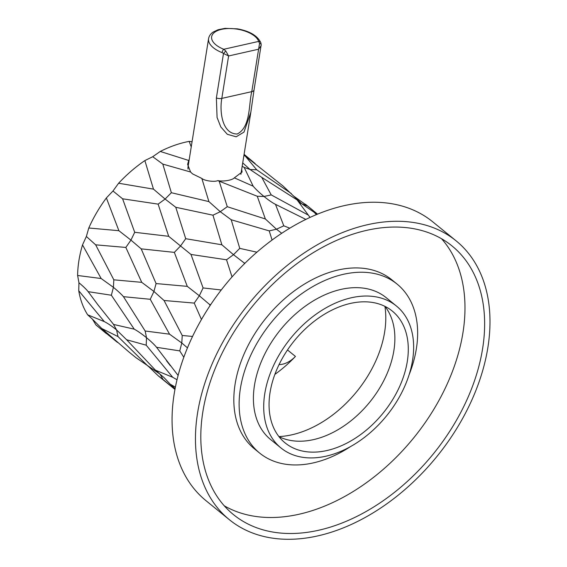 <?xml version="1.0" encoding="UTF-8"?>
<svg xmlns="http://www.w3.org/2000/svg" width="567" height="567" viewBox="0 0 567 567"><rect width="100%" height="100%" fill="white"/><g stroke="black" fill="none" stroke-linecap="round" stroke-linejoin="round"><path stroke-width="0.85" d="M202.851 411.791A173.169 116.738 -50.9 0 1 306.123 257.22A173.169 116.738 -50.9 0 1 452.041 245.958A173.169 116.738 -50.9 0 1 433.287 453.954A173.169 116.738 -50.9 0 1 233.441 514.595A173.169 116.738 -50.9 0 1 202.851 411.791M197.571 412.982A179.704 121.147 -50.9 0 1 304.741 252.577A179.704 121.147 -50.9 0 1 456.166 240.89A179.704 121.147 -50.9 0 1 436.703 456.74A179.704 121.147 -50.9 0 1 229.316 519.663A179.704 121.147 -50.9 0 1 197.571 412.982M229.316 519.663L205.92 500.618A179.704 121.147 -50.9 0 1 174.175 393.937A179.704 121.147 -50.9 0 1 281.345 233.54A179.704 121.147 -50.9 0 1 432.763 221.846L456.166 240.89M384.979 306.378A84.951 57.267 -50.9 0 1 369.691 402.201A84.951 57.267 -50.9 0 1 278.971 436.654M270.062 392.435A84.951 57.267 -50.9 0 1 320.724 316.606A84.951 57.267 -50.9 0 1 392.3 311.085A84.951 57.267 -50.9 0 1 383.101 413.123A84.951 57.267 -50.9 0 1 285.066 442.862A84.951 57.267 -50.9 0 1 270.062 392.435M264.782 393.626A91.485 61.675 -50.9 0 1 319.341 311.963A91.485 61.675 -50.9 0 1 396.425 306.017A91.485 61.675 -50.9 0 1 386.517 415.902A91.485 61.675 -50.9 0 1 280.941 447.937A91.485 61.675 -50.9 0 1 264.782 393.626M280.941 447.937L270.643 439.56A91.485 61.675 -50.9 0 1 254.484 385.248A91.485 61.675 -50.9 0 1 309.043 303.586A91.485 61.675 -50.9 0 1 386.134 297.64L396.425 306.017M350.612 446.52A108.914 73.419 -50.9 0 1 259.643 453.076A108.914 73.419 -50.9 0 1 240.408 388.416A108.914 73.419 -50.9 0 1 305.358 291.204A108.914 73.419 -50.9 0 1 397.127 284.124A108.914 73.419 -50.9 0 1 409.204 374.518M259.643 453.076L254.342 448.759A108.914 73.419 -50.9 0 1 235.107 384.1A108.914 73.419 -50.9 0 1 300.056 286.888A108.914 73.419 -50.9 0 1 391.825 279.807L397.127 284.124M441.565 238.757A173.169 116.738 -50.9 0 1 413.634 437.965A173.169 116.738 -50.9 0 1 224.256 505.799M274.867 374.39A101.677 68.543 129.1 0 0 295.435 356.423A21.78 14.685 -50.9 0 1 279.056 364.595M245.079 263.116L244.171 262.939L244.42 263.768M210.704 304.614L209.584 304.507L210.038 305.62M289.787 228.182L283.791 225.822L276.469 229.21L281.728 233.285M272.082 240.032L269.219 230.889L276.469 229.21L265.37 218.982L257.262 196.26L264.009 196.473C268.652 200.222 272.472 202.844 275.477 204.34L305.854 219.415M256.894 252.195L239.756 248.367L233.491 254.703L244.171 262.939M232.031 276.909L226.524 259.785L233.491 254.703L221.867 244.788L212.958 215.191L220.272 211.704L231.201 219.755L269.219 230.889M221.25 289.978L203.092 287.944L199.329 295.768L209.584 304.507M201.455 319.49L194.233 303.09L199.329 295.768L187.28 286.363L174.338 252.379L180.54 245.979L190.987 254.455L226.524 259.785M192.539 336.444L182.22 335.48L181.809 343L187.457 347.862M183.807 357.253L179.746 350.888L181.809 343L169.547 334.176L150.248 299.291L153.926 291.459L164.047 300.489L194.233 303.09M148.327 366.247L158.236 375.815L174.671 389.189L163.147 379.564L160.014 374.149L164.147 377.721L170.206 384.192L175.401 387.119M317.555 214.149L307.527 205.998L301.736 203.78L317.137 214.326M313.671 211.739L316.407 214.631M310.043 217.423L297.101 199.917L261.741 177.358L271.232 194.906L264.009 196.473C259.381 192.681 255.774 189.25 253.18 186.196L244.157 167.371L250.012 169.49L261.741 177.358M298.058 201.065L301.736 203.78L283.11 186.075L245.277 156.081L256.723 169.802L250.012 169.49L242.719 162.899M307.831 214.858L271.232 194.906M275.477 204.34L283.791 225.822M265.37 218.982L227.268 206.7L220.272 211.704L208.904 201.611L201.838 178.442C204.68 180.916 214.638 182.17 217.785 180.625L257.262 196.26M231.201 219.755L239.756 248.367M221.867 244.788L185.714 238.7L180.54 245.979L168.69 236.311L158.129 204.134L165.096 199.052L175.777 207.288L212.958 215.191M190.987 254.455L203.092 287.944M187.28 286.363L156.081 283.564L153.926 291.459L141.75 282.345L125.839 247.439L130.942 240.117L141.197 248.856L174.338 252.379M164.047 300.489L182.22 335.48M169.547 334.176L145.166 331.008L146.513 337.712C151.127 341.497 154.472 344.693 156.549 347.309L179.746 350.888M156.549 347.309L178.102 375.46M177.017 379.77L172.722 377.282L146.208 345.19L146.513 337.712C141.856 333.949 137.774 331.1 134.251 329.165L111.359 295.23L113.421 287.341C118.042 291.133 121.395 294.238 123.457 296.669L150.248 299.291M172.722 377.282L155.464 370.18L126.632 339.768L146.208 345.19M155.592 370.244L160.014 374.149L135.938 357.642M170.206 384.192L175.104 388.643M117.468 342.411L95.922 324.905L92.449 319.186L87.658 314.813C83.236 307.838 80.266 299.808 78.735 290.729L78.948 282.749L77.615 275.484C77.75 265.632 79.38 255.441 82.513 244.909L86.361 236.482L88.785 227.998C93.442 217.53 99.303 207.515 106.376 197.94L112.982 191.001L118.609 183.233C126.725 174.551 135.478 167.003 144.869 160.581L152.714 156.719L160.255 151.453C169.972 146.541 179.604 143.189 189.165 141.389L192.064 141.729M163.147 379.564L158.236 375.815M293.096 195.693L307.527 205.998M291.367 193.595L256.723 169.802M253.18 186.196L234.341 177.847C232.59 180.051 223.71 181.794 217.785 180.625M219.28 181.483L227.268 206.7M208.904 201.611L171.362 192.716L165.096 199.052L153.473 189.137L144.869 160.581M175.777 207.288L185.714 238.7M168.69 236.311L134.705 232.293L130.942 240.117L118.893 230.705L106.376 197.94M141.197 248.856L156.081 283.564M141.75 282.345L113.825 279.822L113.421 287.341L101.16 278.517L82.513 244.909M123.457 296.669L145.166 331.008M134.251 329.165L113.506 324.43L116.561 329.916L126.632 339.768M78.948 282.749C83.172 286.271 86.241 289.241 88.154 291.658L97.864 304.755L113.903 324.834M147.909 366.048L118 336.564L116.561 329.916C111.897 326.145 107.822 323.381 104.335 321.617L78.735 290.729M106.277 333.531L95.922 324.905M92.449 319.186L101.812 328.541L128.589 351.675M243.916 155.415L245.277 156.081M255.143 163.558L244.37 154.55M242.173 166.294L244.157 167.371M191.242 146.881L189.165 141.389M160.255 151.453L188.712 160.461L189.208 159.561M152.714 156.719L162.807 164.097L190.576 172.007L187.613 164.38L188.712 160.461M162.807 164.097L171.362 192.716M118.609 183.233L153.473 189.137M112.982 191.001L122.592 198.797L158.129 204.134M122.592 198.797L134.705 232.293M88.785 227.998L118.893 230.705M86.361 236.482L95.653 244.831L125.839 247.439M95.653 244.831L113.825 279.822M77.615 275.484L101.16 278.517M88.154 291.658L111.359 295.23M87.658 314.813L104.335 321.617M101.812 328.541L118 336.564M241.684 169.363L242.088 171.999L234.341 177.847M201.838 178.442L192.525 173.871L190.576 172.007M216.374 97.963A5.443 2.615 -170.9 0 0 221.81 98.396L251.776 91.648L259.551 43.368L258.687 41.405A2.722 2.318 161.4 0 1 260.891 42.894L261.189 44.687A2.722 1.538 177.6 0 1 261.146 44.991L261.125 45.729L258.573 49.216L228.607 55.97L221.81 98.396C219.521 110.615 221.683 133.869 237.162 134.018C250.883 127.235 248.58 104.08 251.776 91.648A5.443 2.615 9.1 0 0 254.037 89.969L250.834 112.238L243.987 132.111L236.155 136.796L227.31 134.301L220.776 126.895L217.069 117.454L216.374 97.963L223.497 53.475L222.08 52.625A2.722 0.999 -68.4 0 1 223.767 49.272L225.751 50.98L228.607 55.97L223.497 53.475L225.751 50.98M222.08 52.625A26.684 12.828 -170.9 0 1 208.578 38.655L188.031 166.889A26.684 12.828 9.1 0 0 188.067 169.079M254.037 89.969L261.189 44.687A2.722 1.538 177.6 0 0 259.551 43.368M384.901 306.343A98.02 66.077 -50.9 0 1 278.921 436.583M295.435 356.423L287.497 349.959M223.767 49.272L258.687 41.405A23.963 11.524 9.1 0 0 221.569 29.349A23.963 11.524 9.1 0 0 223.767 49.272M300.467 204.113L299.567 202.958M166.485 360.711L170.376 365.75M305.415 204.219L312.771 210.208M128.581 351.682L135.924 357.657M240.89 174.324L250.791 112.507M260.891 42.894C257.631 35.792 249.799 31.107 237.396 28.846L225.042 28.35L218.054 29.746L213.22 32.028C210.612 33.758 209.067 35.969 208.578 38.655"/></g></svg>
